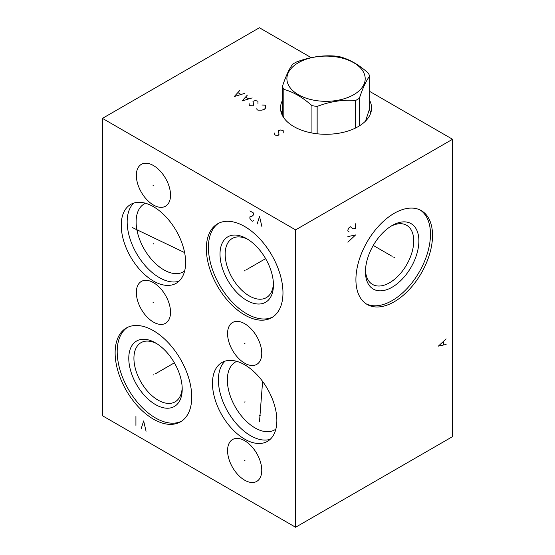 <?xml version="1.0" encoding="UTF-8"?>
<svg xmlns="http://www.w3.org/2000/svg" width="555" height="555" viewBox="0 0 555 555"><rect width="100%" height="100%" fill="white"/><g stroke="black" fill="none" stroke-linecap="round" stroke-linejoin="round"><path stroke-width="0.83" d="M311.195 57.651L259.407 27.75L102.446 118.375L102.446 415.737L295.593 527.25L452.554 436.625L452.554 139.263L369.672 91.408M295.593 527.25L295.593 229.881L452.554 139.263M432.532 235.424A54.175 31.281 -60 0 1 408.882 289.939A54.175 31.281 -60 0 1 367.139 304.452A54.175 31.281 -60 0 1 355.915 279.658A54.175 31.281 -60 0 1 379.565 225.136A54.175 31.281 -60 0 1 421.307 210.623A54.175 31.281 -60 0 1 432.532 235.424M102.446 118.375L295.593 229.881M261.759 470.321A24.17 13.958 60 0 1 256.75 481.386A24.17 13.958 60 0 1 238.123 474.913A24.17 13.958 60 0 1 227.571 450.584A24.17 13.958 60 0 1 232.58 439.518A24.17 13.958 60 0 1 251.207 445.998A24.17 13.958 60 0 1 261.759 470.321M261.759 353.306A24.17 13.958 60 0 1 256.75 364.378A24.17 13.958 60 0 1 238.123 357.899A24.17 13.958 60 0 1 227.571 333.569A24.17 13.958 60 0 1 232.58 322.504A24.17 13.958 60 0 1 251.207 328.983A24.17 13.958 60 0 1 261.759 353.306M170.531 312.236A24.17 13.958 60 0 1 165.522 323.301A24.17 13.958 60 0 1 146.895 316.829A24.17 13.958 60 0 1 136.343 292.499A24.17 13.958 60 0 1 141.352 281.434A24.17 13.958 60 0 1 159.979 287.906A24.17 13.958 60 0 1 170.531 312.236M170.531 195.145A24.17 13.958 60 0 1 165.522 206.21A24.17 13.958 60 0 1 146.895 199.738A24.17 13.958 60 0 1 136.343 175.408A24.17 13.958 60 0 1 141.352 164.342A24.17 13.958 60 0 1 159.979 170.822A24.17 13.958 60 0 1 170.531 195.145M185.627 262.446A45.524 26.286 60 0 1 176.199 283.286A45.524 26.286 60 0 1 141.116 271.09A45.524 26.286 60 0 1 121.247 225.275A45.524 26.286 60 0 1 130.675 204.434A45.524 26.286 60 0 1 165.758 216.63A45.524 26.286 60 0 1 185.627 262.446M276.855 420.53A45.524 26.286 60 0 1 267.427 441.371A45.524 26.286 60 0 1 232.344 429.175A45.524 26.286 60 0 1 212.475 383.359A45.524 26.286 60 0 1 221.903 362.519A45.524 26.286 60 0 1 256.986 374.715A45.524 26.286 60 0 1 276.855 420.53M191.746 397.04A54.175 31.281 60 0 1 180.521 421.842A54.175 31.281 60 0 1 138.778 407.328A54.175 31.281 60 0 1 115.128 352.807A54.175 31.281 60 0 1 126.353 328.005A54.175 31.281 60 0 1 168.096 342.525A54.175 31.281 60 0 1 191.746 397.04M282.974 292.853A54.175 31.281 60 0 1 271.756 317.647A54.175 31.281 60 0 1 230.006 303.134A54.175 31.281 60 0 1 206.356 248.619A54.175 31.281 60 0 1 217.581 223.818A54.175 31.281 60 0 1 259.324 238.331A54.175 31.281 60 0 1 282.974 292.853M369.672 100.49A45.524 26.286 180 0 1 371.566 108.003A45.524 26.286 180 0 1 343.469 132.284A45.524 26.286 180 0 1 293.852 126.589A45.524 26.286 180 0 1 280.518 108.003A45.524 26.286 180 0 1 282.419 100.49M369.373 109.522A45.524 26.286 180 0 1 370.802 112.797M282.419 110.077A45.524 26.286 0 0 0 281.281 112.797M182.186 387.619A34.146 19.709 60 0 1 175.144 401.82A34.146 19.709 60 0 1 148.83 392.669A34.146 19.709 60 0 1 133.928 358.308A34.146 19.709 -120 0 1 140.998 342.678A34.146 19.709 -120 0 1 156.815 343.684M182.213 389.159A37.789 21.818 -120 0 0 155.497 342.886A37.789 21.818 -120 0 0 128.781 358.308A37.789 21.818 60 0 0 155.497 404.588A37.789 21.818 60 0 0 182.213 389.159M127.4 327.45A54.175 31.281 -120 0 0 117.188 351.62A54.175 31.281 60 0 0 140.165 405.421A54.175 31.281 60 0 0 181.534 421.21M184.642 271.013A39.197 22.63 60 0 1 183.434 271.804A39.197 22.63 60 0 1 153.229 261.301A39.197 22.63 60 0 1 136.121 221.854A39.197 22.63 -120 0 1 144.238 203.914A39.197 22.63 -120 0 1 145.521 203.262M236.749 361.347A39.197 22.63 -120 0 0 235.466 361.999A39.197 22.63 -120 0 0 227.349 379.939A39.197 22.63 60 0 0 244.457 419.386A39.197 22.63 60 0 0 274.663 429.889A39.197 22.63 60 0 0 275.87 429.098M270.195 439.331A45.524 26.286 60 0 1 236.354 423.652A45.524 26.286 60 0 1 218.399 379.939A45.524 26.286 -120 0 1 225.059 361.145M390.845 226.294A34.146 19.709 120 0 1 406.662 225.295A34.146 19.709 120 0 1 413.732 240.925A34.146 19.709 -60 0 1 398.83 275.287A34.146 19.709 -60 0 1 372.516 284.431A34.146 19.709 -60 0 1 365.481 270.229M418.879 240.925A37.789 21.818 120 0 0 392.163 225.496A37.789 21.818 120 0 0 365.447 271.777A37.789 21.818 -60 0 0 392.163 287.199A37.789 21.818 -60 0 0 418.879 240.925M366.127 303.828A54.175 31.281 -60 0 0 407.495 288.038A54.175 31.281 -60 0 0 430.472 234.231A54.175 31.281 120 0 0 420.26 210.061M273.414 283.425A34.146 19.709 60 0 1 266.372 297.626A34.146 19.709 60 0 1 240.058 288.482A34.146 19.709 60 0 1 225.157 254.121A34.146 19.709 -120 0 1 232.226 238.49A34.146 19.709 -120 0 1 248.043 239.489M273.442 284.972A37.789 21.818 -120 0 0 246.725 238.692A37.789 21.818 -120 0 0 220.009 254.121A37.789 21.818 60 0 0 246.725 300.394A37.789 21.818 60 0 0 273.442 284.972M218.628 223.256A54.175 31.281 -120 0 0 208.416 247.426A54.175 31.281 60 0 0 231.393 301.233A54.175 31.281 60 0 0 272.762 317.023M133.831 203.061A45.524 26.286 -120 0 0 127.171 221.854A45.524 26.286 60 0 0 145.126 265.567A45.524 26.286 60 0 0 178.967 281.239M257.347 454.538A24.17 13.958 60 0 1 256.126 452.429M257.347 337.523A24.17 13.958 60 0 1 256.126 335.414M166.118 296.453A24.17 13.958 60 0 1 164.897 294.344M166.118 179.362A24.17 13.958 60 0 1 164.897 177.253M365.523 121.094L369.672 108.475L369.672 76.104A44.525 25.703 0 0 0 368.27 73.1C358.898 64.748 349.525 59.336 340.153 56.86A44.525 25.703 0 0 0 334.942 56.055C322.136 55.105 309.329 57.082 296.523 62A44.525 25.703 0 0 0 294.559 63.069A44.525 25.703 0 0 0 292.714 64.2C289.28 68.66 285.853 76.049 282.419 86.379A44.525 25.703 0 0 0 283.813 89.39C293.186 91.866 302.565 97.278 311.938 105.623A44.525 25.703 0 0 0 317.148 106.428C329.954 101.509 342.754 99.532 355.561 100.49A44.525 25.703 0 0 0 357.524 99.421A44.525 25.703 0 0 0 359.376 98.284C362.803 87.954 366.238 80.565 369.672 76.104M359.376 125.902L359.376 98.284M355.561 128.011L355.561 100.49M283.813 117.82L283.813 89.39M311.938 132.992L311.938 105.623M282.419 115.516L282.419 86.379M353.729 94.697A39.148 22.602 0 0 0 353.729 62.729A39.148 22.602 0 0 0 298.361 62.729A39.148 22.602 0 0 0 298.361 94.697A39.148 22.602 0 0 0 353.729 94.697M317.148 133.776L317.148 106.428M393.863 257.333L394.584 257.742L393.863 257.333M392.163 256.348L373.272 245.442M347.867 242.188L355.595 234.938L347.867 236.61M355.595 223.79L355.595 228.251L353.667 228.806L352.376 228.431L350.448 226.759L349.157 227.501L347.867 229.923L347.867 231.033L349.157 231.962M446.116 338.869L438.388 346.119L446.116 344.447M443.542 344.815L443.542 341.471M245.026 460.248L244.304 460.664L245.026 460.248M245.026 343.233L244.304 343.649L245.026 343.233M153.797 302.163L153.076 302.572L153.797 302.163M153.797 185.072L153.076 185.488L153.797 185.072M153.797 243.652L153.076 244.068M138.472 230.124L137.758 230.54M132.437 227.612L184.614 252.594M245.026 401.744L244.304 402.153M260.344 415.195L259.629 415.612M259.504 421.682L262.612 381.452M153.797 374.715L153.076 375.131L153.797 374.715M155.497 373.737L174.388 362.824M146.062 431.256L143.648 420.94L141.234 428.467M135.926 425.401L135.926 416.479M245.026 270.528L244.304 270.944L245.026 270.528M246.725 269.543L265.616 258.637M261.953 226.815L259.539 216.499L257.125 224.026M249.882 210.928L253.746 213.155L253.26 215.104L252.296 216.034L249.882 216.873L249.882 218.358L251.332 220.682L252.296 221.244L253.746 220.592M256.833 108.038L256.993 109.619L257.957 110.174L261.821 110.174L264.236 109.342L265.685 107.947L265.685 105.714L264.721 105.159L261.981 105.061M249.105 103.577L249.271 105.159L250.236 105.714L252.969 105.811L253.774 104.784L252.969 101.35L255.383 100.51L257.957 101.253L257.957 103.487M247.336 95.12L242.029 100.975L252.164 97.909M248.626 98.839L245.726 97.167M239.614 90.659L234.3 96.514L244.443 93.448M240.898 94.378L238.005 92.706M274.378 133.034L274.538 134.615L275.502 135.17L278.242 135.267L279.047 134.241L278.242 130.807L280.657 129.967L283.23 130.709L283.23 132.943"/></g></svg>
